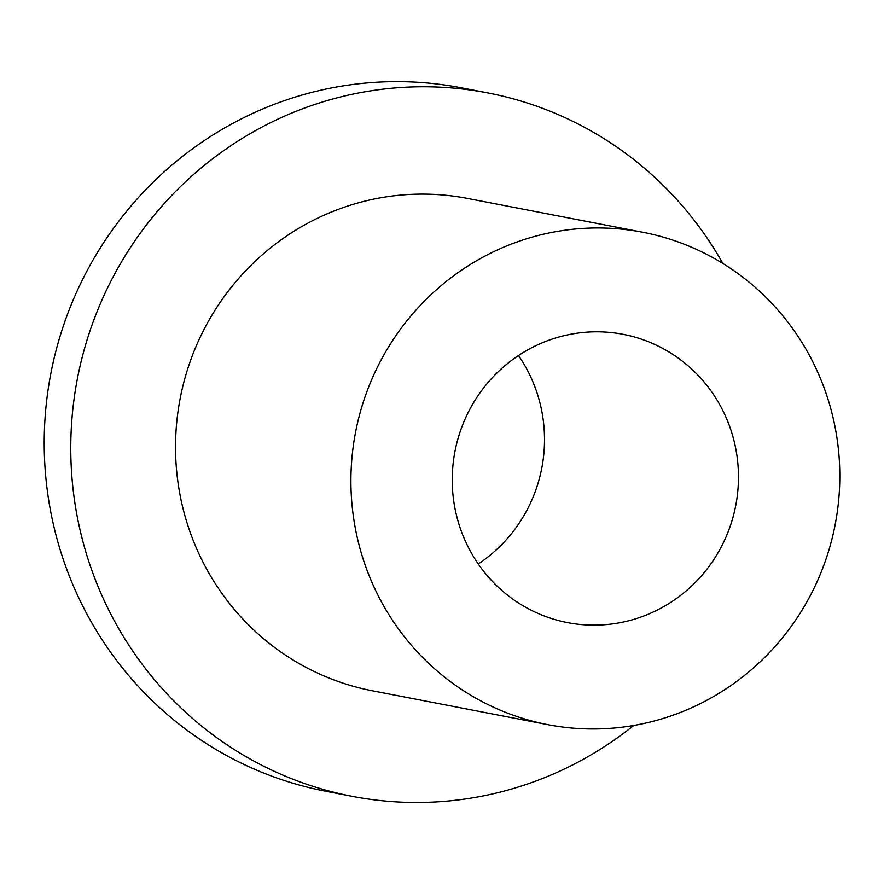 <?xml version="1.0" encoding="UTF-8"?>
<svg xmlns="http://www.w3.org/2000/svg" width="884" height="884" viewBox="0 0 884 884"><rect width="100%" height="100%" fill="white"/><g stroke="black" fill="none" stroke-linecap="round" stroke-linejoin="round"><path stroke-width="1.33" d="M518.488 355.534A146.799 142.976 -79.1 0 1 478.255 563.97M456.487 515.328A146.799 142.976 -79.1 0 1 623.176 334.329A146.799 142.976 -79.1 0 1 735.742 505.56A146.799 142.976 -79.1 0 1 567.539 622.612A146.799 142.976 -79.1 0 1 456.487 515.328M722.869 263.476A358.197 348.871 100.9 0 0 487.858 92.919L461.282 87.792A358.197 348.871 100.9 0 0 50.863 373.391A358.197 348.871 100.9 0 0 325.544 791.202L352.108 796.329A358.197 348.871 100.9 0 0 633.717 725.477M487.858 92.919A358.197 348.871 100.9 0 0 77.427 378.518A358.197 348.871 100.9 0 0 352.108 796.329M642.867 232.271L467.492 198.425A250.736 244.216 100.9 0 0 180.192 398.353A250.736 244.216 100.9 0 0 372.473 690.813L547.848 724.659A250.736 244.216 100.9 0 0 832.551 415.513A250.736 244.216 100.9 0 0 642.867 232.271A250.736 244.216 100.9 0 0 355.567 432.188A250.736 244.216 100.9 0 0 547.848 724.659"/></g></svg>
